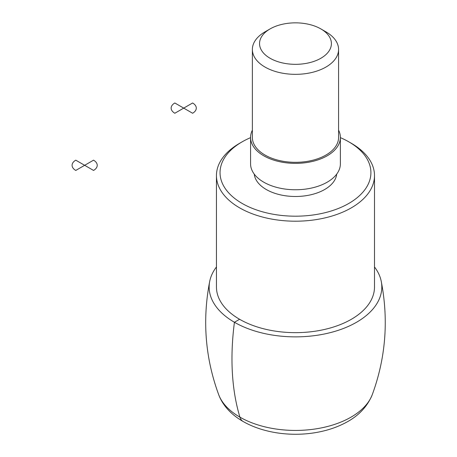 <?xml version="1.0" encoding="UTF-8"?>
<svg xmlns="http://www.w3.org/2000/svg" width="457" height="457" viewBox="0 0 457 457"><rect width="100%" height="100%" fill="white"/><g stroke="black" fill="none" stroke-linecap="round" stroke-linejoin="round"><path stroke-width="0.69" d="M374.5 266.957A86.333 49.842 180 0 1 381.241 281.312A86.333 49.842 180 0 1 295.479 336.866A86.333 49.842 180 0 1 209.712 281.318A86.333 49.842 180 0 1 216.452 266.957M320.877 58.256A35.92 20.736 180 0 1 270.076 58.256A35.92 20.736 180 0 1 270.076 28.922A35.92 20.736 180 0 1 320.877 28.922A35.92 20.736 180 0 1 320.877 58.256M320.877 28.922L325.955 31.859A43.107 24.884 180 0 1 338.58 49.453A43.107 24.884 180 0 1 325.955 67.053A43.107 24.884 180 0 1 278.981 72.446A43.107 24.884 180 0 1 252.373 49.453A43.107 24.884 180 0 1 264.997 31.859L270.076 28.922M338.58 49.453L338.58 137.443A43.107 24.884 180 0 1 325.955 155.043A43.107 24.884 180 0 1 278.981 160.436A43.107 24.884 180 0 1 252.373 137.443L252.373 49.453M338.58 130.182A44.9 25.923 180 0 1 340.379 137.443A44.9 25.923 180 0 1 327.229 155.774A44.9 25.923 180 0 1 278.296 161.395A44.9 25.923 180 0 1 250.573 137.443A44.9 25.923 180 0 1 252.373 130.182M340.379 137.443L340.379 163.84A44.9 25.923 180 0 1 327.229 182.172A44.9 25.923 180 0 1 278.296 187.787A44.9 25.923 180 0 1 250.573 163.84L250.573 137.443M336.706 174.106A41.307 23.85 180 0 1 324.687 189.501A41.307 23.85 180 0 1 280.849 194.945A41.307 23.85 180 0 1 254.246 174.106M340.379 137.643A75.434 43.552 180 0 1 348.817 141.841A75.434 43.552 180 0 1 348.817 203.434A75.434 43.552 180 0 1 242.136 203.434A75.434 43.552 180 0 1 242.136 141.841A75.434 43.552 180 0 1 250.573 137.643M348.817 141.841L351.359 143.309A79.027 45.626 180 0 1 374.5 175.574A79.027 45.626 180 0 1 351.359 207.832A79.027 45.626 180 0 1 265.237 217.726A79.027 45.626 180 0 1 216.452 175.574A79.027 45.626 180 0 1 239.594 143.309L242.136 141.841M374.5 175.574L374.5 287.025A79.027 45.626 180 0 1 351.359 319.283A79.027 45.626 180 0 1 265.237 329.177A79.027 45.626 180 0 1 216.452 287.025L216.452 175.574M243.124 421.491A17.96 10.368 -60 0 1 239.919 417.144A269.407 155.546 -60 0 1 234.43 322.265L239.599 319.283M192.608 102.979L183.714 108.115L192.608 113.245A12.573 7.261 0 0 0 192.608 102.979M183.714 108.115L174.825 102.979A12.573 7.261 0 0 0 174.825 113.245L183.714 108.115M93.548 160.173L84.659 165.303L93.548 170.438A12.573 7.261 0 0 0 93.548 160.173M84.659 165.303L75.765 160.173A12.573 7.261 0 0 0 75.765 170.438L84.659 165.303M381.241 281.312C388.724 320.117 385.742 357.894 372.284 394.631A78.57 45.363 180 0 1 295.479 430.431A78.57 45.363 180 0 1 218.669 394.631C205.21 357.894 202.228 320.117 209.712 281.312M372.284 394.631C367.308 406.759 358.317 416.178 345.298 422.891C336.523 427.478 326.755 430.694 315.998 432.539C276.119 439.451 230.202 425.473 218.669 394.631"/></g></svg>
